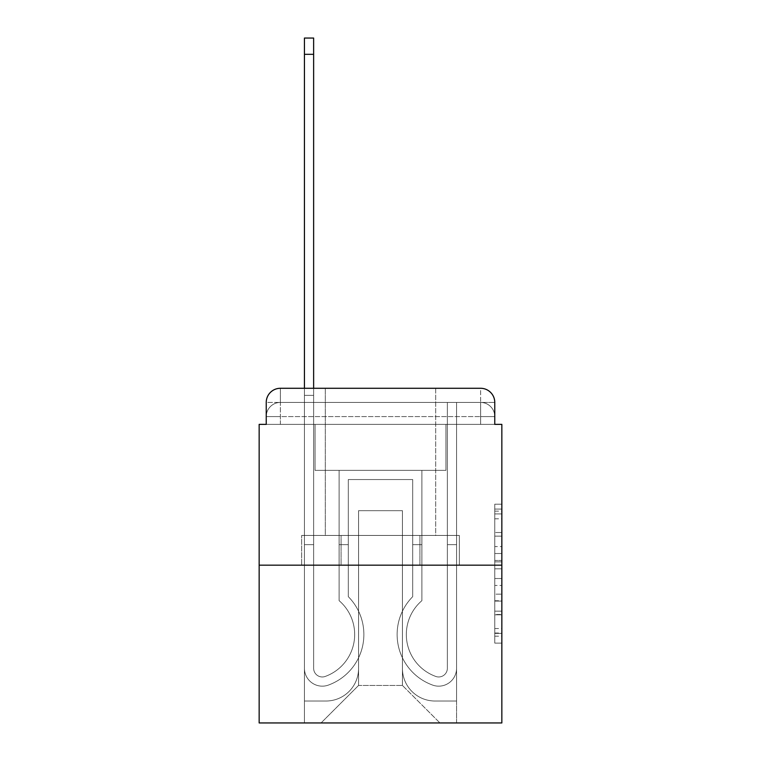 <?xml version="1.0" encoding="UTF-8"?>
<svg xmlns="http://www.w3.org/2000/svg" width="761" height="761" viewBox="0 0 761 761"><rect width="100%" height="100%" fill="white"/><g stroke="black" fill="none" stroke-linecap="round" stroke-linejoin="round"><path stroke-width="0.57" stroke-dasharray="3.81 2.85" d="M494.764 546.569L494.764 568.8L501.841 568.8L501.841 636.167L501.841 511.154L501.841 568.8L494.764 568.8L494.764 509.071L494.764 643.112L494.764 504.21L494.764 633.39L501.841 633.39L494.764 633.39L501.841 633.39L494.764 633.39L494.764 611.159L494.764 643.112L501.841 643.112L501.841 504.21L501.841 633.038L501.841 578.522L494.764 578.522L501.841 578.522L501.841 611.159L501.841 513.932L494.764 513.932L501.841 513.932L501.841 643.112L501.841 511.154L501.841 643.112L494.764 643.112L494.764 504.21L501.841 504.21L501.841 511.154L501.841 504.21L501.841 511.154L501.841 504.21L501.841 509.071L501.841 504.21L494.764 504.21L494.764 513.932L501.841 513.932L494.764 513.932L494.764 546.569L501.841 546.569M266.236 424.372L280.381 424.372L266.236 424.372L280.381 424.372L266.236 424.372L266.236 416.581L480.619 416.581L266.236 416.581L280.381 416.581L280.381 402.436L480.619 402.436L280.381 402.436L480.619 402.436L480.619 416.581L494.764 416.581L480.619 416.581L480.619 402.436L480.619 416.581L494.764 416.581L480.619 416.581L494.764 416.581L480.619 416.581L494.764 416.581L480.619 416.581L494.764 416.581L480.619 416.581L494.764 416.581L480.619 416.581L480.619 402.436L480.619 416.581L480.619 402.436L480.619 416.581L480.619 402.436L480.619 416.581L480.619 402.436L480.619 416.581L480.619 402.436L494.764 402.436L266.236 402.436A14.155 14.155 0 0 1 280.381 388.281L480.619 388.281L280.381 388.281A14.155 14.155 0 0 0 266.236 402.436L280.381 402.436A14.155 14.155 0 0 0 266.236 416.581L280.381 416.581L280.381 402.436A14.155 14.155 0 0 0 266.236 416.581L280.381 416.581L266.236 416.581L280.381 416.581L266.236 416.581L280.381 416.581L266.236 416.581L266.236 424.372L266.236 416.581L266.236 424.372L266.236 416.581L266.236 424.372L259.159 424.372L259.159 722.95L501.841 722.95L501.841 424.372L494.764 424.372L494.764 402.436A14.155 14.155 0 0 0 480.619 388.281A14.155 14.155 0 0 1 494.764 402.436L494.764 424.372L266.236 424.372L266.236 402.436L266.236 424.372L494.764 424.372L480.619 424.372L494.764 424.372L480.619 424.372L494.764 424.372L480.619 424.372L494.764 424.372L480.619 424.372L494.764 424.372L480.619 424.372L494.764 424.372L480.619 424.372L480.619 402.436L480.619 424.372L480.619 416.581L480.619 424.372L480.619 416.581L480.619 424.372L480.619 416.581L480.619 424.372L480.619 416.581L480.619 424.372L480.619 416.581L480.619 424.372L480.619 416.581L480.619 424.372L494.764 424.372L494.764 416.581A14.155 14.155 0 0 0 480.619 402.436L480.619 388.281A14.155 14.155 0 0 1 494.764 402.436A14.155 14.155 0 0 0 480.619 388.281L480.619 402.436A14.155 14.155 0 0 1 494.764 416.581A14.155 14.155 0 0 0 480.619 402.436A14.155 14.155 0 0 1 494.764 416.581A14.155 14.155 0 0 0 480.619 402.436A14.155 14.155 0 0 1 494.764 416.581L494.764 424.372M435.692 388.281L435.692 535.449L325.308 535.449L435.692 535.449L325.308 535.449L325.308 388.281L435.692 388.281L325.308 388.281L435.692 388.281L325.308 388.281L435.692 388.281L435.692 535.449L325.308 535.449L325.308 388.281M501.841 560.467L501.841 553.523L501.841 560.467L494.764 560.467L494.764 532.51L494.764 614.812L494.764 594.151L501.841 594.151L494.764 594.151L494.764 643.112L501.841 643.112L494.764 643.112L501.841 643.112L494.764 643.112L494.764 504.21L501.841 504.21L494.764 504.21L501.841 504.21L494.764 504.21L494.764 560.467L501.841 560.467M259.159 565.166L501.841 565.166M304.438 388.281L313.637 388.281L313.637 395.359L304.438 395.359L313.637 395.359L313.637 38.05L313.637 668.291A8.666 8.666 0 0 0 325.48 676.358L326.421 675.987A44.576 44.576 0 0 0 354.674 634.503A44.576 44.576 0 0 1 326.421 675.987A44.576 44.576 0 0 0 339.111 600.667A44.576 44.576 0 0 1 354.674 634.503A44.576 44.576 0 0 0 339.111 600.667L339.111 470.355L421.889 470.355L421.889 600.667A44.576 44.576 0 0 0 434.579 675.987L435.52 676.358A8.666 8.666 0 0 0 447.363 668.291A8.666 8.666 0 0 1 435.52 676.358L434.579 675.987A44.576 44.576 0 0 1 421.889 600.667A44.576 44.576 0 0 0 434.579 675.987L435.52 676.358A8.666 8.666 0 0 0 447.363 668.291L447.363 402.436L456.562 402.436L456.562 668.291A17.864 17.864 0 0 1 432.153 684.919L431.211 684.548A53.774 53.774 0 0 1 412.69 596.672A53.774 53.774 0 0 0 431.211 684.548L432.153 684.919L431.211 684.548A53.774 53.774 0 0 1 412.69 596.672L412.69 479.554L348.31 479.554L348.31 596.672A53.774 53.774 0 0 1 363.872 634.503A53.774 53.774 0 0 0 348.31 596.672A53.774 53.774 0 0 1 329.789 684.548L328.847 684.919A17.864 17.864 0 0 1 304.438 668.291L304.438 38.05L304.438 395.359L313.637 395.359L313.637 668.291A8.666 8.666 0 0 0 325.48 676.358A8.666 8.666 0 0 1 313.637 668.291A8.666 8.666 0 0 0 325.48 676.358L326.421 675.987A44.576 44.576 0 0 0 339.111 600.667L339.111 470.355L421.889 470.355L421.889 600.667A44.576 44.576 0 0 0 434.579 675.987L435.52 676.358A8.666 8.666 0 0 0 447.363 668.291L447.363 402.436L456.562 402.436L456.562 668.291A17.864 17.864 0 0 1 432.153 684.919L431.211 684.548A53.774 53.774 0 0 1 412.69 596.672L412.69 479.554L348.31 479.554L348.31 596.672A53.774 53.774 0 0 1 329.789 684.548A53.774 53.774 0 0 0 363.872 634.503A53.774 53.774 0 0 1 329.789 684.548L328.847 684.919A17.864 17.864 0 0 1 304.438 668.291L304.438 395.359L313.637 395.359L304.438 395.359L304.438 38.05L304.438 395.359L313.637 395.359L304.438 395.359L313.637 395.359L313.637 38.05L313.637 668.291A8.666 8.666 0 0 0 325.48 676.358L326.421 675.987A44.576 44.576 0 0 0 354.674 634.503A44.576 44.576 0 0 1 326.421 675.987A44.576 44.576 0 0 0 339.111 600.667A44.576 44.576 0 0 1 354.674 634.503A44.576 44.576 0 0 0 339.111 600.667L339.111 544.648L348.31 544.648L348.31 596.672L348.31 544.648L339.111 544.648L339.111 600.667L339.111 470.355L421.889 470.355L421.889 600.667A44.576 44.576 0 0 0 434.579 675.987L435.52 676.358A8.666 8.666 0 0 0 447.363 668.291A8.666 8.666 0 0 1 435.52 676.358L434.579 675.987A44.576 44.576 0 0 1 421.889 600.667A44.576 44.576 0 0 0 434.579 675.987L435.52 676.358A8.666 8.666 0 0 0 447.363 668.291L447.363 544.648L456.562 544.648L456.562 668.291A17.864 17.864 0 0 1 432.153 684.919A17.864 17.864 0 0 0 456.562 668.291A17.864 17.864 0 0 1 432.153 684.919L431.211 684.548A53.774 53.774 0 0 1 412.69 596.672A53.774 53.774 0 0 0 431.211 684.548L432.153 684.919L431.211 684.548A53.774 53.774 0 0 1 412.69 596.672L412.69 544.648L421.889 544.648L412.69 544.648L412.69 596.672L412.69 479.554L348.31 479.554L348.31 596.672A53.774 53.774 0 0 1 363.872 634.503A53.774 53.774 0 0 0 348.31 596.672A53.774 53.774 0 0 1 329.789 684.548L328.847 684.919A17.864 17.864 0 0 1 304.438 668.291A17.864 17.864 0 0 0 328.847 684.919A17.864 17.864 0 0 1 304.438 668.291L304.438 38.05L304.438 395.359L313.637 395.359L313.637 668.291A8.666 8.666 0 0 0 325.48 676.358A8.666 8.666 0 0 1 313.637 668.291A8.666 8.666 0 0 0 325.48 676.358L326.421 675.987A44.576 44.576 0 0 0 339.111 600.667L339.111 470.355L421.889 470.355L421.889 600.667A44.576 44.576 0 0 0 434.579 675.987L435.52 676.358A8.666 8.666 0 0 0 447.363 668.291L447.363 402.436L456.562 402.436L456.562 668.291A17.864 17.864 0 0 1 432.153 684.919L431.211 684.548A53.774 53.774 0 0 1 412.69 596.672L412.69 479.554L348.31 479.554L348.31 596.672A53.774 53.774 0 0 1 329.789 684.548A53.774 53.774 0 0 0 363.872 634.503A53.774 53.774 0 0 1 329.789 684.548L328.847 684.919A17.864 17.864 0 0 1 304.438 668.291L304.438 395.359L313.637 395.359L304.438 395.359L304.438 38.05L304.438 395.359L313.637 395.359L304.438 395.359L313.637 395.359L313.637 38.05L313.637 668.291L313.637 544.648L304.438 544.648L304.438 668.291A17.864 17.864 0 0 0 328.847 684.919L329.789 684.548L328.847 684.919A17.864 17.864 0 0 1 304.438 668.291L304.438 38.05L304.438 395.359L313.637 395.359L313.637 668.291A8.666 8.666 0 0 0 325.48 676.358L326.421 675.987A44.576 44.576 0 0 0 354.674 634.503A44.576 44.576 0 0 1 326.421 675.987A44.576 44.576 0 0 0 339.111 600.667A44.576 44.576 0 0 1 354.674 634.503A44.576 44.576 0 0 0 339.111 600.667L339.111 544.648L348.31 544.648L348.31 596.672L348.31 544.648L339.111 544.648L339.111 600.667L339.111 470.355L421.889 470.355L421.889 600.667A44.576 44.576 0 0 0 434.579 675.987L435.52 676.358A8.666 8.666 0 0 0 447.363 668.291L447.363 402.436L456.562 402.436L456.562 668.291A17.864 17.864 0 0 1 432.153 684.919A17.864 17.864 0 0 0 456.562 668.291A17.864 17.864 0 0 1 432.153 684.919L431.211 684.548A53.774 53.774 0 0 1 412.69 596.672A53.774 53.774 0 0 0 431.211 684.548L432.153 684.919L431.211 684.548A53.774 53.774 0 0 1 412.69 596.672L412.69 544.648L421.889 544.648L412.69 544.648L412.69 596.672L412.69 479.554L348.31 479.554L348.31 596.672A53.774 53.774 0 0 1 363.872 634.503A53.774 53.774 0 0 0 348.31 596.672A53.774 53.774 0 0 1 329.789 684.548L328.847 684.919A17.864 17.864 0 0 1 304.438 668.291L304.438 395.359L313.637 395.359L304.438 395.359L304.438 38.05L304.438 395.359L313.637 395.359L304.438 395.359L313.637 395.359L313.637 38.05L313.637 668.291A8.666 8.666 0 0 0 325.48 676.358A8.666 8.666 0 0 1 313.637 668.291A8.666 8.666 0 0 0 325.48 676.358L326.421 675.987A44.576 44.576 0 0 0 339.111 600.667L339.111 470.355L421.889 470.355L421.889 600.667A44.576 44.576 0 0 0 434.579 675.987A44.576 44.576 0 0 1 421.889 600.667A44.576 44.576 0 0 0 434.579 675.987L435.52 676.358A8.666 8.666 0 0 0 447.363 668.291A8.666 8.666 0 0 1 435.52 676.358A8.666 8.666 0 0 0 447.363 668.291L447.363 402.436L456.562 402.436L456.562 668.291A17.864 17.864 0 0 1 432.153 684.919L431.211 684.548A53.774 53.774 0 0 1 412.69 596.672L412.69 479.554L348.31 479.554L348.31 596.672A53.774 53.774 0 0 1 329.789 684.548A53.774 53.774 0 0 0 363.872 634.503A53.774 53.774 0 0 1 329.789 684.548L328.847 684.919A17.864 17.864 0 0 1 304.438 668.291A17.864 17.864 0 0 0 328.847 684.919L329.789 684.548L328.847 684.919A17.864 17.864 0 0 1 304.438 668.291L304.438 388.281M402.436 668.472A32.542 32.542 0 0 0 434.978 701.014A32.542 32.542 0 0 1 402.436 668.472L402.436 510.688L402.436 668.472A32.542 32.542 0 0 0 434.978 701.014L456.562 701.014L434.978 701.014A32.542 32.542 0 0 1 402.436 668.472L402.436 510.688L358.564 510.688L402.436 510.688L402.436 668.472A32.542 32.542 0 0 0 434.978 701.014L456.562 701.014L434.978 701.014A32.542 32.542 0 0 1 402.436 668.472L402.436 510.688L358.564 510.688L358.564 668.472L358.564 510.688L402.436 510.688L402.436 668.472A32.542 32.542 0 0 0 434.978 701.014L456.562 701.014L434.978 701.014A32.542 32.542 0 0 1 402.436 668.472L402.436 510.688L358.564 510.688L358.564 668.472A32.542 32.542 0 0 1 326.022 701.014A32.542 32.542 0 0 0 358.564 668.472L358.564 510.688L402.436 510.688L402.436 668.472A32.542 32.542 0 0 0 434.978 701.014L456.562 701.014L434.978 701.014A32.542 32.542 0 0 1 402.436 668.472L402.436 510.688L358.564 510.688L358.564 668.472A32.542 32.542 0 0 1 326.022 701.014L304.438 701.014L326.022 701.014A32.542 32.542 0 0 0 358.564 668.472L358.564 510.688L402.436 510.688L402.436 668.472A32.542 32.542 0 0 0 434.978 701.014L456.562 701.014L434.978 701.014A32.542 32.542 0 0 1 402.436 668.472L402.436 510.688L358.564 510.688L358.564 668.472A32.542 32.542 0 0 1 326.022 701.014L304.438 701.014L326.022 701.014A32.542 32.542 0 0 0 358.564 668.472L358.564 510.688L402.436 510.688L402.436 668.472M304.438 424.372L304.438 701.014L326.022 701.014A32.542 32.542 0 0 0 358.564 668.472A32.542 32.542 0 0 1 326.022 701.014L304.438 701.014L304.438 424.372L315.054 424.372L315.054 470.355L445.946 470.355L315.054 470.355L445.946 470.355L315.054 470.355L445.946 470.355L315.054 470.355L445.946 470.355L315.054 470.355L445.946 470.355L315.054 470.355L445.946 470.355L315.054 470.355L445.946 470.355L315.054 470.355L315.054 424.372L304.438 424.372L304.438 701.014L304.438 424.372L315.054 424.372L315.054 470.355L315.054 424.372L304.438 424.372L304.438 701.014L304.438 424.372L315.054 424.372L315.054 470.355L315.054 424.372L304.438 424.372L304.438 701.014L304.438 424.372L315.054 424.372L315.054 470.355L315.054 424.372L304.438 424.372L304.438 701.014L304.438 424.372L315.054 424.372L315.054 470.355L315.054 424.372L304.438 424.372L304.438 701.014L326.022 701.014A32.542 32.542 0 0 0 358.564 668.472L358.564 510.688L358.564 668.472A32.542 32.542 0 0 1 326.022 701.014A32.542 32.542 0 0 0 358.564 668.472L358.564 510.688L402.436 510.688L358.564 510.688L358.564 668.472A32.542 32.542 0 0 1 326.022 701.014L304.438 701.014L304.438 424.372L315.054 424.372L315.054 470.355L315.054 424.372L304.438 424.372L304.438 722.95L321.066 722.95L304.438 722.95L304.438 424.372L315.054 424.372L315.054 470.355L315.054 424.372L304.438 424.372M445.946 424.372L445.946 470.355L445.946 424.372L456.562 424.372L456.562 701.014L434.978 701.014L456.562 701.014L456.562 424.372L445.946 424.372L445.946 470.355L445.946 424.372L456.562 424.372L456.562 701.014L456.562 424.372L445.946 424.372L445.946 470.355L445.946 424.372L456.562 424.372L456.562 701.014L456.562 424.372L445.946 424.372L445.946 470.355L445.946 424.372L456.562 424.372L456.562 701.014L456.562 424.372L445.946 424.372L445.946 470.355L445.946 424.372L456.562 424.372L456.562 701.014L456.562 424.372L445.946 424.372L445.946 470.355L445.946 424.372L456.562 424.372L456.562 701.014L456.562 424.372L445.946 424.372L445.946 470.355L445.946 424.372L456.562 424.372L456.562 722.95L321.066 722.95L456.562 722.95L456.562 424.372L445.946 424.372M402.436 510.688L402.436 685.452L402.436 510.688L358.564 510.688L358.564 685.452L402.436 685.452L358.564 685.452L358.564 510.688L358.564 685.452L321.066 722.95L358.564 685.452L321.066 722.95L358.564 685.452L358.564 510.688L402.436 510.688L402.436 685.452L439.934 722.95L402.436 685.452L439.934 722.95L402.436 685.452L402.436 510.688L358.564 510.688L402.436 510.688M341.08 565.166L459.34 565.166L341.08 565.166L341.08 535.449L301.66 535.449L459.34 535.449L341.08 535.449L341.08 565.166L341.08 535.449L301.66 535.449L301.66 565.166L301.66 535.449L419.92 535.449L419.92 565.166L459.34 565.166L419.92 565.166L419.92 535.449L459.34 535.449L459.34 565.166L459.34 535.449L341.08 535.449L341.08 565.166M280.381 388.281A14.155 14.155 0 0 0 266.236 402.436A14.155 14.155 0 0 1 280.381 388.281L280.381 402.436A14.155 14.155 0 0 0 266.236 416.581L280.381 416.581L266.236 416.581A14.155 14.155 0 0 1 280.381 402.436A14.155 14.155 0 0 0 266.236 416.581A14.155 14.155 0 0 1 280.381 402.436L280.381 388.281M419.92 535.449L419.92 565.166L419.92 535.449M494.764 568.8L501.841 568.8L494.764 568.8M494.764 509.071L494.764 504.21L494.764 509.071L501.841 509.071L494.764 509.071M494.764 614.46L494.764 585.466L494.764 614.46L501.841 614.46L494.764 614.46M494.764 585.466L494.764 578.522L501.841 578.522L494.764 578.522L494.764 585.466L501.841 585.466L494.764 585.466M494.764 532.51L494.764 513.932L494.764 532.51L501.841 532.51L494.764 532.51M494.764 504.21L501.841 504.21L494.764 504.21L494.764 511.154L494.764 504.21L501.841 504.21M494.764 643.112L501.841 643.112L494.764 643.112L494.764 636.167L494.764 643.112M304.438 544.648L304.438 395.359L313.637 395.359L313.637 668.291A8.666 8.666 0 0 0 325.48 676.358L326.421 675.987A44.576 44.576 0 0 0 354.674 634.503A44.576 44.576 0 0 1 326.421 675.987A44.576 44.576 0 0 0 339.111 600.667A44.576 44.576 0 0 1 354.674 634.503A44.576 44.576 0 0 0 339.111 600.667L339.111 544.648L348.31 544.648L348.31 596.672L348.31 544.648L339.111 544.648L339.111 600.667L339.111 470.355L421.889 470.355L421.889 600.667A44.576 44.576 0 0 0 434.579 675.987L435.52 676.358A8.666 8.666 0 0 0 447.363 668.291L447.363 402.436L456.562 402.436L456.562 668.291A17.864 17.864 0 0 1 432.153 684.919A17.864 17.864 0 0 0 456.562 668.291A17.864 17.864 0 0 1 432.153 684.919L431.211 684.548A53.774 53.774 0 0 1 412.69 596.672A53.774 53.774 0 0 0 431.211 684.548L432.153 684.919L431.211 684.548A53.774 53.774 0 0 1 412.69 596.672L412.69 544.648L421.889 544.648L412.69 544.648L412.69 596.672L412.69 479.554L348.31 479.554L348.31 596.672A53.774 53.774 0 0 1 363.872 634.503A53.774 53.774 0 0 0 348.31 596.672A53.774 53.774 0 0 1 329.789 684.548L328.847 684.919A17.864 17.864 0 0 1 304.438 668.291A17.864 17.864 0 0 0 328.847 684.919A17.864 17.864 0 0 1 304.438 668.291L304.438 395.359L313.637 395.359L304.438 395.359L304.438 668.291A17.864 17.864 0 0 0 328.847 684.919L329.789 684.548A53.774 53.774 0 0 0 363.872 634.503A53.774 53.774 0 0 1 329.789 684.548L328.847 684.919A17.864 17.864 0 0 1 304.438 668.291L304.438 395.359L313.637 395.359L313.637 38.05L313.637 668.291A8.666 8.666 0 0 0 325.48 676.358A8.666 8.666 0 0 1 313.637 668.291A8.666 8.666 0 0 0 325.48 676.358L326.421 675.987A44.576 44.576 0 0 0 339.111 600.667L339.111 470.355L421.889 470.355L421.889 600.667A44.576 44.576 0 0 0 434.579 675.987A44.576 44.576 0 0 1 421.889 600.667A44.576 44.576 0 0 0 434.579 675.987L435.52 676.358A8.666 8.666 0 0 0 447.363 668.291A8.666 8.666 0 0 1 435.52 676.358A8.666 8.666 0 0 0 447.363 668.291L447.363 544.648L456.562 544.648L456.562 668.291A17.864 17.864 0 0 1 432.153 684.919L431.211 684.548A53.774 53.774 0 0 1 412.69 596.672L412.69 479.554L348.31 479.554L348.31 596.672A53.774 53.774 0 0 1 329.789 684.548L328.847 684.919A17.864 17.864 0 0 1 304.438 668.291L304.438 395.359L313.637 395.359L313.637 668.291L313.637 544.648L304.438 544.648L313.637 544.648L313.637 668.291A8.666 8.666 0 0 0 325.48 676.358L326.421 675.987A44.576 44.576 0 0 0 354.674 634.503A44.576 44.576 0 0 1 326.421 675.987A44.576 44.576 0 0 0 339.111 600.667A44.576 44.576 0 0 1 354.674 634.503A44.576 44.576 0 0 0 339.111 600.667L339.111 544.648L348.31 544.648L348.31 596.672L348.31 544.648L339.111 544.648L339.111 600.667L339.111 470.355L421.889 470.355L421.889 600.667A44.576 44.576 0 0 0 434.579 675.987L435.52 676.358A8.666 8.666 0 0 0 447.363 668.291L447.363 402.436L456.562 402.436L456.562 668.291A17.864 17.864 0 0 1 432.153 684.919A17.864 17.864 0 0 0 456.562 668.291A17.864 17.864 0 0 1 432.153 684.919L431.211 684.548A53.774 53.774 0 0 1 412.69 596.672A53.774 53.774 0 0 0 431.211 684.548L432.153 684.919L431.211 684.548A53.774 53.774 0 0 1 412.69 596.672L412.69 544.648L421.889 544.648L412.69 544.648L412.69 596.672L412.69 479.554L348.31 479.554L348.31 596.672A53.774 53.774 0 0 1 363.872 634.503A53.774 53.774 0 0 0 348.31 596.672A53.774 53.774 0 0 1 329.789 684.548L328.847 684.919A17.864 17.864 0 0 1 304.438 668.291A17.864 17.864 0 0 0 328.847 684.919L329.789 684.548A53.774 53.774 0 0 0 363.872 634.503A53.774 53.774 0 0 1 329.789 684.548L328.847 684.919A17.864 17.864 0 0 1 304.438 668.291L304.438 395.359L313.637 395.359L313.637 38.05L313.637 668.291A8.666 8.666 0 0 0 325.48 676.358A8.666 8.666 0 0 1 313.637 668.291A8.666 8.666 0 0 0 325.48 676.358L326.421 675.987A44.576 44.576 0 0 0 339.111 600.667L339.111 470.355L421.889 470.355L421.889 600.667A44.576 44.576 0 0 0 434.579 675.987A44.576 44.576 0 0 1 421.889 600.667A44.576 44.576 0 0 0 434.579 675.987L435.52 676.358A8.666 8.666 0 0 0 447.363 668.291L447.363 402.436L456.562 402.436L456.562 668.291A17.864 17.864 0 0 1 432.153 684.919L431.211 684.548A53.774 53.774 0 0 1 412.69 596.672L412.69 479.554L348.31 479.554L348.31 596.672A53.774 53.774 0 0 1 329.789 684.548L328.847 684.919A17.864 17.864 0 0 1 304.438 668.291L304.438 395.359L313.637 395.359L313.637 668.291L313.637 544.648L304.438 544.648L304.438 668.291A17.864 17.864 0 0 0 328.847 684.919A17.864 17.864 0 0 1 304.438 668.291L304.438 544.648L313.637 544.648L313.637 668.291A8.666 8.666 0 0 0 325.48 676.358L326.421 675.987A44.576 44.576 0 0 0 354.674 634.503A44.576 44.576 0 0 1 326.421 675.987A44.576 44.576 0 0 0 339.111 600.667A44.576 44.576 0 0 1 354.674 634.503A44.576 44.576 0 0 0 339.111 600.667L339.111 544.648L348.31 544.648L348.31 596.672L348.31 544.648L339.111 544.648L339.111 600.667L339.111 470.355L421.889 470.355L421.889 600.667A44.576 44.576 0 0 0 434.579 675.987L435.52 676.358A8.666 8.666 0 0 0 447.363 668.291A8.666 8.666 0 0 1 435.52 676.358A8.666 8.666 0 0 0 447.363 668.291L447.363 402.436L456.562 402.436L456.562 668.291A17.864 17.864 0 0 1 432.153 684.919A17.864 17.864 0 0 0 456.562 668.291A17.864 17.864 0 0 1 432.153 684.919L431.211 684.548A53.774 53.774 0 0 1 412.69 596.672A53.774 53.774 0 0 0 431.211 684.548L432.153 684.919L431.211 684.548A53.774 53.774 0 0 1 412.69 596.672L412.69 544.648L421.889 544.648L412.69 544.648L412.69 596.672L412.69 479.554L348.31 479.554L348.31 596.672A53.774 53.774 0 0 1 363.872 634.503A53.774 53.774 0 0 0 348.31 596.672A53.774 53.774 0 0 1 329.789 684.548L328.847 684.919L329.789 684.548A53.774 53.774 0 0 0 363.872 634.503A53.774 53.774 0 0 1 329.789 684.548L328.847 684.919A17.864 17.864 0 0 1 304.438 668.291L304.438 544.648L304.438 668.291L304.438 544.648L313.637 544.648L304.438 544.648L304.438 668.291L304.438 544.648L313.637 544.648L313.637 668.291A8.666 8.666 0 0 0 325.48 676.358A8.666 8.666 0 0 1 313.637 668.291A8.666 8.666 0 0 0 325.48 676.358L326.421 675.987A44.576 44.576 0 0 0 339.111 600.667L339.111 470.355L421.889 470.355L421.889 600.667A44.576 44.576 0 0 0 434.579 675.987A44.576 44.576 0 0 1 421.889 600.667A44.576 44.576 0 0 0 434.579 675.987L435.52 676.358A8.666 8.666 0 0 0 447.363 668.291L447.363 402.436L456.562 402.436L456.562 668.291A17.864 17.864 0 0 1 432.153 684.919L431.211 684.548A53.774 53.774 0 0 1 412.69 596.672L412.69 479.554L348.31 479.554L348.31 596.672A53.774 53.774 0 0 1 329.789 684.548L328.847 684.919A17.864 17.864 0 0 1 304.438 668.291L304.438 544.648L313.637 544.648L304.438 544.648L304.438 668.291L304.438 544.648L313.637 544.648L313.637 668.291L313.637 544.648L304.438 544.648L304.438 668.291A17.864 17.864 0 0 0 328.847 684.919L329.789 684.548L328.847 684.919A17.864 17.864 0 0 1 304.438 668.291L304.438 544.648L313.637 544.648L313.637 668.291A8.666 8.666 0 0 0 325.48 676.358L326.421 675.987A44.576 44.576 0 0 0 354.674 634.503A44.576 44.576 0 0 1 326.421 675.987A44.576 44.576 0 0 0 339.111 600.667A44.576 44.576 0 0 1 354.674 634.503A44.576 44.576 0 0 0 339.111 600.667L339.111 544.648L348.31 544.648L348.31 596.672L348.31 544.648L339.111 544.648L339.111 600.667L339.111 470.355L421.889 470.355L421.889 600.667A44.576 44.576 0 0 0 434.579 675.987L435.52 676.358A8.666 8.666 0 0 0 447.363 668.291A8.666 8.666 0 0 1 435.52 676.358A8.666 8.666 0 0 0 447.363 668.291L447.363 544.648L456.562 544.648L447.363 544.648L447.363 668.291L447.363 402.436L456.562 402.436L456.562 668.291A17.864 17.864 0 0 1 432.153 684.919A17.864 17.864 0 0 0 456.562 668.291A17.864 17.864 0 0 1 432.153 684.919L431.211 684.548A53.774 53.774 0 0 1 412.69 596.672A53.774 53.774 0 0 0 431.211 684.548L432.153 684.919L431.211 684.548A53.774 53.774 0 0 1 412.69 596.672L412.69 544.648L421.889 544.648L412.69 544.648L412.69 596.672L412.69 479.554L348.31 479.554L348.31 596.672A53.774 53.774 0 0 1 363.872 634.503A53.774 53.774 0 0 0 348.31 596.672A53.774 53.774 0 0 1 329.789 684.548A53.774 53.774 0 0 0 363.872 634.503A53.774 53.774 0 0 1 329.789 684.548L328.847 684.919L329.789 684.548A53.774 53.774 0 0 0 348.31 596.672L348.31 479.554L412.69 479.554L412.69 596.672A53.774 53.774 0 0 0 431.211 684.548L432.153 684.919A17.864 17.864 0 0 0 456.562 668.291A17.864 17.864 0 0 1 432.153 684.919A17.864 17.864 0 0 0 456.562 668.291L456.562 544.648L456.562 668.291L456.562 544.648L447.363 544.648L456.562 544.648L456.562 668.291L456.562 544.648L447.363 544.648L447.363 668.291L447.363 402.436L456.562 402.436L456.562 668.291L456.562 544.648L447.363 544.648L456.562 544.648L456.562 668.291L456.562 544.648L447.363 544.648L447.363 668.291A8.666 8.666 0 0 1 435.52 676.358L434.579 675.987A44.576 44.576 0 0 1 421.889 600.667A44.576 44.576 0 0 0 434.579 675.987L435.52 676.358A8.666 8.666 0 0 0 447.363 668.291L447.363 544.648L456.562 544.648L456.562 668.291L456.562 544.648L447.363 544.648L447.363 402.436L456.562 402.436L456.562 668.291L456.562 402.436L447.363 402.436L447.363 668.291A8.666 8.666 0 0 1 435.52 676.358L434.579 675.987A44.576 44.576 0 0 1 421.889 600.667L421.889 470.355L339.111 470.355L339.111 600.667A44.576 44.576 0 0 1 326.421 675.987L325.48 676.358A8.666 8.666 0 0 1 313.637 668.291A8.666 8.666 0 0 0 325.48 676.358L326.421 675.987L325.48 676.358A8.666 8.666 0 0 1 313.637 668.291L313.637 544.648L304.438 544.648M313.637 54.326L313.637 38.05L304.438 38.05L304.438 395.359L313.637 395.359L313.637 668.291L313.637 54.326L304.438 54.326M348.31 544.648L339.111 544.648L348.31 544.648M447.363 544.648L456.562 544.648L447.363 544.648M412.69 544.648L421.889 544.648L412.69 544.648M280.381 424.372L280.381 416.581L280.381 424.372M494.764 611.159L501.841 611.159L494.764 611.159M494.764 600.743L501.841 600.743M494.764 536.153L501.841 536.153L494.764 536.153M494.764 511.154L501.841 511.154M494.764 636.167L501.841 636.167M494.764 628.529L501.841 628.529M494.764 518.793L501.841 518.793M494.764 561.856L501.841 561.856L494.764 561.856M494.764 601.095L501.841 601.095L494.764 601.095M494.764 614.812L501.841 614.812L494.764 614.812M494.764 553.523L501.841 553.523L494.764 553.523M494.764 633.038L501.841 633.038M494.764 633.39L501.841 633.39M494.764 513.932L501.841 513.932M313.637 38.05L304.438 38.05"/><path stroke-width="1.14" d="M266.236 402.436L266.236 424.372L266.236 402.436A14.155 14.155 0 0 1 280.381 388.281L304.438 388.281L304.438 38.05L313.637 38.05L313.637 54.326L304.438 54.326M501.841 565.166L259.159 565.166L259.159 722.95L501.841 722.95L501.841 424.372L494.764 424.372L494.764 402.436A14.155 14.155 0 0 0 480.619 388.281L280.381 388.281M259.159 565.166L259.159 424.372L266.236 424.372M313.637 54.326L313.637 388.281L325.308 388.281M435.692 388.281L480.619 388.281M494.764 424.372L494.764 402.436"/></g></svg>
